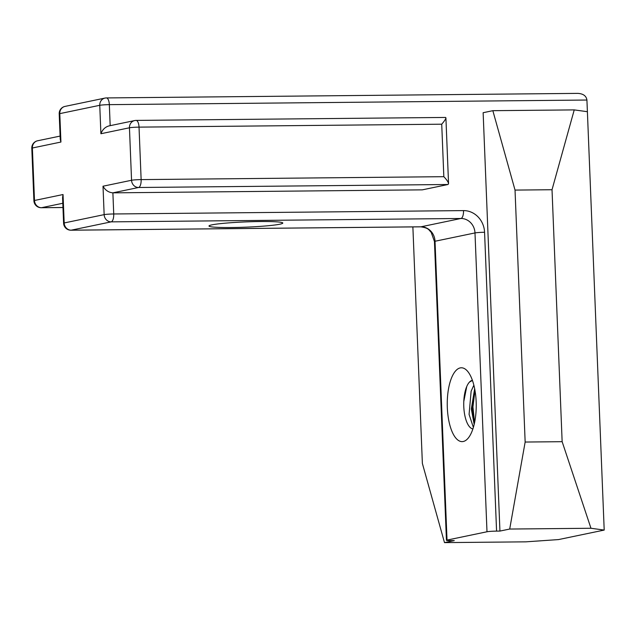 <?xml version="1.0" encoding="UTF-8"?>
<svg xmlns="http://www.w3.org/2000/svg" width="636" height="636" viewBox="0 0 636 636"><rect width="100%" height="100%" fill="white"/><g stroke="black" fill="none" stroke-linecap="round" stroke-linejoin="round"><path stroke-width="0.95" d="M469.519 382.037L472.453 380.431M472.413 380.32A24.367 9.564 -90.6 0 0 469.233 382.355A24.367 9.564 -90.6 0 0 463.922 408.908A24.367 9.564 -90.6 0 0 472.882 428.942M474.17 424.395L471.332 409.02L474.655 388.652M473.86 385.138L471.133 391.204L469.082 414.418L473.367 427.384M466.737 386.553L463.787 401.531M474.981 390.44L472.945 406.881L474.551 422.678M474.671 388.739L472.135 407L474.21 424.212M476.157 401.729A36.936 14.493 -90.6 0 0 467.595 371.273A36.936 14.493 -90.6 0 0 447.251 404.878A36.936 14.493 -90.6 0 0 468.239 438.077A36.936 14.493 -90.6 0 0 476.157 401.729M231.48 227.529A36.936 2.631 177.7 0 0 282.694 222.862A36.936 2.631 177.7 0 0 245.79 221.9A36.936 2.631 177.7 0 0 209.077 225.82A36.936 2.631 177.7 0 0 231.48 227.529M447.021 540.091L486.993 531.768L474.989 232.935L435.024 241.251L447.021 540.091A7.314 0.525 177.7 0 0 446.44 540.322A7.314 0.525 177.7 0 0 450.892 540.624L454.255 540.592L444.5 542.619L525.773 541.84L558.519 539.582L604.2 530.074L590.963 528.262L509.698 529.049L499.936 531.076L496.573 531.116A7.314 0.525 177.7 0 0 486.993 531.768M586.925 100.035L109.336 104.646A7.314 2.87 -90.6 0 0 106.411 97.928L577.798 93.381C583.236 93.691 586.281 95.909 586.925 100.035L604.2 530.074M447.998 184.504L138.576 187.493L112.882 192.843L422.304 189.854L447.998 184.504L448.555 183.685C448.348 182.111 446.774 179.781 443.833 176.689L441.726 124.203L139.03 127.128L141.136 179.606L443.833 176.689M492.844 110.68L574.236 109.901L552.024 189.727L515.033 190.084L492.844 110.68L483.137 112.707L499.936 531.076M552.024 189.727L562.144 441.686L590.963 528.262M515.033 190.084L525.153 442.044L562.144 441.686M587.394 111.698L574.236 109.901M509.698 529.049L525.153 442.044M412.875 226.909L422.376 463.445L444.5 542.619M60.929 142.051L60.237 139.411L59.204 113.852A7.314 0.525 177.7 0 1 59.792 113.629L60.929 142.051L32.38 147.997L34.487 200.475L63.036 194.529L62.574 197.629L63.6 223.188A7.314 7.314 0 0 0 70.978 230.208A7.314 2.87 -90.6 0 0 71.2 230.184L420.984 226.806L460.949 218.482L111.165 221.861L71.2 230.184A7.314 6.71 78.2 0 1 64.18 222.958L104.145 214.634L103.008 186.213L131.557 180.266L129.45 127.788L100.901 133.735L99.757 105.306L59.792 113.629A7.314 6.71 78.2 0 1 65.023 106.403A7.314 7.314 0 0 0 59.204 113.852M445.303 117.445L136.104 120.411A7.314 7.314 0 0 0 134.681 120.562A7.314 6.71 78.2 0 0 129.45 127.788A7.314 0.525 177.7 0 1 139.03 127.128A7.314 2.87 -90.6 0 0 136.104 120.411A7.314 2.87 -90.6 0 0 135.881 120.435A7.314 6.71 78.2 0 0 134.681 120.562L108.947 125.92C105.179 126.993 102.499 129.593 100.901 133.735M445.51 117.421L445.908 117.803C445.812 118.948 444.413 121.079 441.726 124.203M496.573 531.116L484.568 232.275A21.942 20.121 -101.8 0 0 463.517 210.603L113.733 213.974L112.882 192.843C108.613 192.477 105.322 190.267 103.008 186.213M63.036 194.529L64.18 222.958A7.314 0.525 177.7 0 0 63.6 223.188M65.023 106.403L104.996 98.079A7.314 7.314 0 0 1 106.411 97.928A7.314 2.87 -90.6 0 0 106.188 97.952A7.314 6.71 78.2 0 0 104.996 98.079A7.314 6.71 78.2 0 0 99.757 105.306A7.314 0.525 177.7 0 1 109.336 104.646L110.179 125.666M420.984 226.806A14.628 13.412 -101.8 0 1 435.024 241.251A7.314 0.525 -2.3 0 0 434.444 241.481L431.168 232.275C428.656 230.025 429.141 228.078 420.762 226.829A7.314 2.87 -90.6 0 0 420.984 226.806M484.568 232.275A7.314 0.525 177.7 0 0 474.989 232.935A14.628 13.412 78.2 0 0 460.949 218.482A7.314 2.87 89.4 0 0 463.517 210.603M62.797 203.266L41.507 207.702L62.972 207.495M37.619 140.771A7.314 7.314 0 0 0 31.8 148.228A7.314 0.525 177.7 0 1 32.38 147.997A7.314 6.71 -101.8 0 1 37.619 140.771L60.102 136.088M62.972 207.519L41.284 207.726A7.314 2.87 -90.6 0 0 41.507 207.702A7.314 6.71 78.2 0 1 34.487 200.475A7.314 0.525 177.7 0 0 33.907 200.706L31.8 148.228M420.539 226.814A7.314 2.87 -90.6 0 0 420.762 226.829L70.978 230.208M141.136 179.606A7.314 0.525 177.7 0 0 131.557 180.266A7.314 6.71 -101.8 0 0 138.576 187.493A7.314 2.87 -90.6 0 0 141.136 179.606M104.145 214.634A7.314 6.71 78.2 0 0 111.165 221.861A7.314 2.87 89.4 0 0 113.733 213.974A7.314 0.525 177.7 0 0 104.145 214.634M446.44 540.322L434.444 241.481M33.907 200.706A7.314 7.314 0 0 0 41.284 207.726M448.555 183.685L445.908 117.803"/></g></svg>
